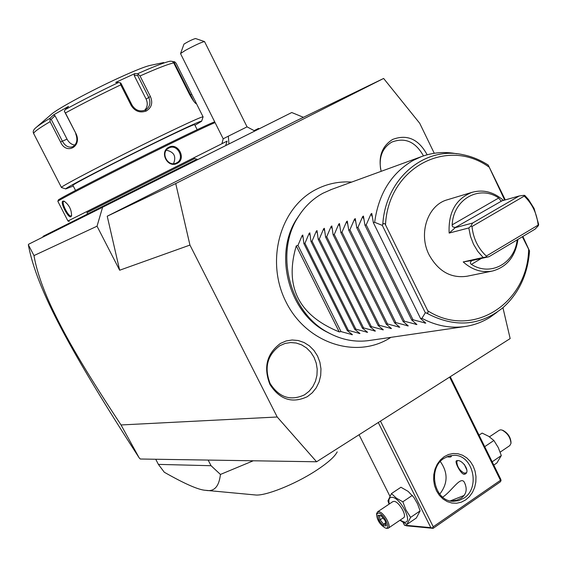 <?xml version="1.0" encoding="UTF-8"?>
<svg xmlns="http://www.w3.org/2000/svg" width="567" height="567" viewBox="0 0 567 567"><rect width="100%" height="100%" fill="white"/><g stroke="black" fill="none" stroke-linecap="round" stroke-linejoin="round"><path stroke-width="0.85" d="M434.265 153.274L419.708 123.266L383.625 78.452L175.735 183.552L189.945 245.072L277.206 416.993L316.592 461.779L510.158 338.577L502.936 307.718M280.467 343.404L286.129 340.958L292.161 339.987L298.256 340.519L304.11 342.525L309.44 345.898L313.983 350.463L317.527 355.998L319.894 362.228L320.965 368.848L320.695 375.531L319.093 381.96L316.237 387.814L312.247 392.796L307.335 396.666C292.175 403.725 279.694 399.65 269.913 384.426C263.286 367.274 266.802 353.602 280.467 343.404M381.166 171.326C378.061 156.903 381.867 146.279 392.591 139.454C407.092 133.975 418.609 139.085 427.149 154.784M254.278 130.545L258.502 128.433L259.367 128.723L291.75 112.528L28.584 244.264L28.35 244.816L33.985 255.582C36.472 270.197 42.433 287.639 51.866 307.916C62.498 330.1 76.736 357.919 121.04 424.959L139.206 457.909L140.311 459.008L316.592 461.779M28.584 244.264L42.837 237.126M221.959 143.664L223.192 138.802L228.324 136.179L228.948 143.983L197.862 159.547L193.375 158.044L227.091 141.126L67.948 221.002L57.862 201.349C56.948 200.725 118.198 169.257 167.804 144.968C193.751 132.267 209.514 124.811 215.077 122.6M228.948 143.983L254.838 131.012L247.063 126.852L228.324 136.179M61.931 227.594L42.83 237.141L43.099 236.304L60.931 227.367L62.207 226.729L61.931 227.594L197.855 159.547M259.367 128.723L254.831 131.005M303.43 117.305L291.75 112.528M102.577 207.295L97.035 226.198L119.665 270.225L107.227 216.211L295.861 120.969L383.625 78.452M33.985 255.582L97.035 226.198M119.665 270.225L189.945 245.072M121.04 424.959L277.206 416.993M107.227 216.211L175.735 183.552M139.206 457.909C70.939 352.107 36.572 289.368 28.35 244.816M247.056 126.852L204.538 41.582C201.583 42.149 195.197 45.077 185.381 50.364L180.568 53.525L183.984 44.084C188.797 41.2 192.638 39.35 195.502 38.528L204.453 41.554M181.093 54.751L180.568 53.525M127.908 194.587L127.32 194.112L196.962 159.249M127.32 194.112L119.027 198.266L119.495 198.797M64.595 226.268L64.829 225.418L119.027 198.266M64.829 225.418L62.207 226.729M196.877 159.221L87.658 213.922M87.623 213.936L86.921 212.575L194.786 158.519M86.957 212.639L194.736 158.505M69.238 221.435L67.948 221.002M177.11 163.381C167.527 168.633 158.937 151.687 168.945 147.214C178.215 142.232 186.699 159.051 177.11 163.381L176.578 162.899C168.016 167.655 159.887 152.573 168.675 148.122L169.016 147.937C177.407 143.373 185.338 158.746 176.72 162.828L176.578 162.899M62.845 201.129L64.078 201.143C69.117 204.822 71.605 209.719 71.548 215.836L70.903 216.743C68.274 218.522 59.939 202.348 62.845 201.129L64.574 201.37M58.252 200.165L58.288 200.066C57.402 199.393 117.95 168.257 167.01 144.259C194.949 130.601 210.853 123.131 214.702 121.855M197.174 129.687L194.651 124.669C194.07 124.23 181.475 129.985 156.853 141.941C118.489 160.596 71.47 184.955 72.916 185.338L72.952 185.402M73.271 186.019L65.765 188.931C62.873 189.123 116.051 161.545 159.646 140.347C187.705 126.732 201.703 120.353 201.654 121.21L194.956 125.286M61.548 187.542L61.434 187.457C59.57 186.975 114.442 158.448 159.256 136.725C187.861 122.89 202.469 116.278 203.099 116.887M173.587 62.661L174.608 61.76L176.153 63.306L194.183 99.119C195.927 102.308 196.536 103.818 196.005 103.633C194.623 102.776 192.447 99.672 189.477 94.313L173.722 62.909C168.477 63.965 157.25 68.316 140.035 75.964L150.397 96.496C153.033 102.811 151.651 107.645 146.258 111.012C140.006 113.187 134.996 111.359 131.218 105.519L120.757 84.859C100.891 94.313 82.442 103.69 65.411 112.975L75.928 133.514C82.52 146.577 66.112 155.323 60.556 141.984L50.109 121.643C39.066 128.213 33.581 132.182 33.659 133.543L33.765 133.748M140.035 75.964L137.653 73.696C154.217 66.367 165.068 62.2 170.213 61.179L172.311 61.364L173.722 62.909M65.411 112.975L64.326 111.203L65.325 109.544C81.726 100.579 99.487 91.556 118.609 82.463L115.696 82.399L134.684 73.667L134.159 75.425L137.646 75.475L138.22 74.504M137.646 75.475L148.703 97.375C150.893 102.386 150.064 106.433 146.222 109.523L145.209 110.097C139.794 111.99 135.414 110.359 132.068 105.207L120.913 83.186L120.218 82.803L120.757 84.859M118.609 82.463L120.218 82.803M75.928 133.514L64.326 111.203M75.694 133.748C77.955 139.787 76.935 144.131 72.626 146.789C68.557 147.944 65.127 146.045 62.349 141.105L51.207 119.396L50.045 119.318L50.109 121.643M35.721 127.837L36.394 127.263C38.91 125.172 43.517 122.125 50.222 118.134L50.045 119.318M50.222 118.134L53.454 114.959L68.536 106.369L65.325 109.544M51.101 114.548L51.569 114.144C57.947 108.495 91.833 90.21 119.332 77.672C135.315 70.393 145.754 66.268 150.645 65.297L163.7 62.554M174.608 61.76L172.673 61.605M174.218 62.533L193.843 101.344M134.684 73.667L137.653 73.696M134.159 75.425L146.116 99.09C148.015 103.385 147.519 107.142 144.635 110.345M74.915 145.06C71.633 144.677 69.004 142.7 67.026 139.135L54.992 115.661L51.207 119.396M53.454 114.959L54.992 115.661M173.537 163.657C176.45 156.364 174.048 151.885 166.344 150.212M71.676 215.269L71.137 215.899C68.756 217.48 61.045 202.511 63.702 201.434M158.391 464.387L164.295 472.24C184.941 483.991 198.769 490.023 205.764 490.327C214.128 491.965 219.018 486.67 220.443 474.444L211.059 465.713L158.391 464.387L155.727 459.249M208.153 460.071L211.059 465.713M253.272 460.787L220.443 474.444M337.202 451.878C334.714 456.811 327.457 463.189 315.429 471.007C294.401 484.65 264.725 496.345 255.178 494.948L206.069 490.356M378.281 422.514L430.842 527.657L432.465 528.047L433.252 526.757L500.47 480.306L449.638 377.105M433.252 526.757L380.471 421.125M444.216 456.662L448.582 454.479L453.253 453.494L457.994 453.749L462.566 455.237L466.747 457.867L470.341 461.517L473.154 465.989L475.061 471.078L475.975 476.528L475.833 482.063L474.657 487.429L472.495 492.347L469.448 496.579L465.67 499.91L461.34 502.164L456.676 503.234L451.913 503.049L447.285 501.625L443.033 499.017L439.375 495.36L436.498 490.838L434.556 485.678L433.642 480.15L433.805 474.529L435.031 469.107L437.263 464.167L440.375 459.95L444.216 456.662M500.47 480.306L501.044 480.639L500.803 479.335L450.262 376.708M501.044 480.639L500.25 481.907L433.117 528.338L406.652 525.829L404.434 525.17L403.045 522.398M389.848 496.09L359.06 434.754M430.842 527.657L404.434 525.17M433.117 528.338L432.465 528.047M464.082 495.48L450.262 500.902M442.699 497.139L442.87 497.018C452.225 490.902 461.694 473.707 464.961 483.701C467.371 489.675 466.173 494.459 461.354 498.053L456.832 500.151L450.907 501.037M439.73 494.148C447.965 483.516 448.164 472.658 440.332 461.566M450.744 455.606L451.332 456.194C451.36 457.087 449.886 457.278 446.916 456.768M444.06 458.327L448.681 456.109L453.621 455.344C472.878 454.217 480.873 487.698 463.841 498.195L458.696 500.654L453.139 501.306C434.216 501.448 427.22 468.257 444.06 458.327M457.371 460.581C462.502 459.787 470.468 471.269 465.259 474.026L464.175 474.317C460.496 473.998 454.358 461.46 456.485 460.758L457.371 460.581M464.316 473.161L465.982 473.381M457.441 460.581L456.796 461.907C457.2 466.832 459.674 470.567 464.203 473.126L466.343 472.807M466.847 469.986L464.267 464.352M457.101 460.588L456.775 462.07M399.919 520.272L406.922 524.425L416.341 517.997L420.119 510.895L417.503 503.758L413.846 497.408L408.148 491.391L400.947 487.251L391.45 493.581L387.97 500.831L389.047 504.162M406.922 524.425L410.628 517.366L406 510.08L402.825 501.795L396.383 498.159L391.45 493.581M420.119 510.895L410.628 517.366M412.358 495.374L402.825 501.795M400.061 520.173L404.37 522.143C413.726 523.617 400.493 497.209 391.903 497.302C389.189 497.358 388.317 499.591 389.281 504.006M388.345 528.139L403.456 517.869C407.51 516.161 398.92 501.263 393.952 501.377L392.69 501.724M386.375 528.331L388.147 528.274C392.123 526.63 383.483 511.632 378.593 511.682L377.537 511.881L376.601 513.971M385.354 528.019C380.053 524.815 377.119 520.279 376.559 514.418L378.274 513.015C383.398 513.071 391.428 529.046 385.886 528.125L386.453 528.352M377.863 515.283L378.841 520.279L383.051 525.574L386.318 525.893L385.354 520.875L381.109 515.552L377.863 515.283L381.371 516.005M381.109 515.552L381.471 516.005M386.318 525.893L386.106 524.801M383.051 525.574L383.639 524.234L385.886 524.447M378.841 520.279L380.131 519.826L383.639 524.234L385.588 522.916M382.916 517.947L380.131 519.826L379.351 515.835M492.213 461.892L491.426 460.291M485.458 448.178L484.558 446.342M493.786 465.089L496.855 462.998L501.313 455.577L498.28 447.576L493.892 440.488L488.662 436.314L482.134 433.089L479.044 435.151M493.892 440.488L484.948 446.505M501.313 455.577L492.404 461.644M499.208 430.296L500.618 429.829L502.064 430.077C507.515 433.075 510.484 437.526 510.987 443.422L509.768 445.619L500.193 452.119M511.016 442.395C510.548 437.086 507.876 433.096 502.986 430.41L502.355 430.183M330.752 333.97L325.848 331.468C288.723 312.119 273.634 254.583 296.449 219.365L300.333 213.624M331.66 189.385L323.006 193.205C312.75 198.769 304.373 206.835 297.881 217.402C274.456 253.555 289.957 312.679 328.066 332.538C341.61 339.945 355.53 342.574 369.819 340.434L464.373 326.613M296.257 245.894L339.208 331.893C298.596 315.273 284.28 286.611 296.257 245.894L297.973 245.376L302.126 235.574L302.792 235.05L303.891 243.597L304.94 243.278L309.15 233.377L309.823 232.846L310.971 241.464L312.041 241.145L316.315 231.13L317.01 230.592L318.207 239.288L319.299 238.962L323.637 228.841L324.338 228.295L325.593 237.07L326.705 236.737L331.107 226.495L331.83 225.95L333.127 234.802L334.268 234.462L338.74 224.107L339.477 223.554L340.831 232.484L342 232.137L346.536 221.669L347.288 221.109L348.705 230.117L349.896 229.763L354.503 219.167L355.268 218.607L356.742 227.7L357.961 227.332L362.646 216.622L363.433 216.055L364.964 225.227L366.211 224.851L370.967 214.014L371.768 213.44L373.369 222.696L374.645 222.314C378.607 193.602 391.499 172.942 413.322 160.341L421.309 156.676C432.819 152.41 444.677 151.446 456.882 153.785M339.208 331.893L341.015 331.596L352.468 334.707L347.266 330.568L348.372 330.384L359.953 333.524L354.744 329.342L355.87 329.151L367.593 332.319L362.377 328.087L363.532 327.896L375.389 331.093L370.173 326.805L371.35 326.613L383.349 329.838L378.132 325.501L379.33 325.302L391.478 328.555L386.262 324.168L387.488 323.963L399.778 327.251L394.561 322.8L395.816 322.595L408.261 325.912L403.045 321.411L404.328 321.198L416.929 324.544L411.713 319.986L413.024 319.774L425.789 323.147L420.579 318.534L421.926 318.314C436.299 325.954 450.928 328.647 465.812 326.401C474.409 325.019 482.425 322.021 489.845 317.414L497.018 312.261M420.579 318.534L373.369 222.696M413.024 319.774L366.211 224.851M411.713 319.986L364.964 225.227M404.328 321.198L357.961 227.332M403.045 321.411L356.742 227.7M395.816 322.595L349.896 229.763M394.561 322.8L348.705 230.117M387.488 323.963L342 232.137M386.262 324.168L340.831 232.484M379.33 325.302L334.268 234.462M378.132 325.501L333.127 234.802M371.35 326.613L326.705 236.737M370.173 326.805L325.593 237.07M363.532 327.896L319.299 238.962M362.377 328.087L318.207 239.288M355.87 329.151L312.041 241.145M354.744 329.342L310.971 241.464M348.372 330.384L304.94 243.278M347.266 330.568L303.891 243.597M341.015 331.596L297.973 245.376M374.645 222.314L382.314 225.375L425.314 312.771L421.926 318.314M382.314 225.375L382.789 224.525C383.675 223.058 384.582 223.157 385.503 224.837L427.78 310.808C428.532 312.53 428.035 313.253 426.299 312.963L425.314 312.771M522.859 236.439L529.535 250.99L522.356 236.744M504.687 200.073L488.222 165.068L505.268 199.91M491.915 271.139L467.116 276.221C451.07 278.553 438.411 271.444 429.127 254.881C418.113 233.689 427.617 205.219 447.094 199.853L447.739 199.655M503.482 200.413C493.722 191.922 483.212 189.236 471.95 192.355C455.783 198.861 448.185 212.441 449.156 233.08L468.817 227.948L470.461 236.29L473.495 244.207L477.79 251.372L483.155 257.482L463.211 261.926C472.233 269.991 482.028 273.018 492.574 271.005C507.033 266.929 515.488 256.39 517.94 239.38M538.161 225.099L538.395 225.666L538.65 224.341L534.093 208.472L528.564 199.605L524.759 195.388L523.837 195.339L524.241 196.09L471.992 226.509C473.261 238.459 478.038 248.311 486.33 256.064L538.161 225.099C536.906 213.461 532.264 203.794 524.241 196.09M538.395 225.666L535.078 229.132L488.931 256.745L483.155 257.482M485.891 257.049L486.33 256.064M468.817 227.948L470.893 226.141L471.992 226.509M449.156 233.08L455.712 227.268C453.217 227.551 452.041 226.736 452.183 224.83C453.267 199.159 479.398 184.58 498.712 197.982L501.037 201.037L502.008 200.824L455.712 227.268M470.893 226.141L472.587 223.051L456.017 227.452M502.008 200.824L519.159 195.991L523.837 195.339M488.931 256.745L471.9 260.558L463.211 261.926M517.182 239.841C514.758 263.364 490.441 276.838 471.425 264.378C469.908 263.442 470.064 262.174 471.9 260.558M519.159 195.991L472.587 223.051M304.614 394.781L309.15 391.223L312.828 386.63L315.465 381.237L316.946 375.311L317.201 369.138L316.209 363.036L314.026 357.295L310.759 352.192L306.563 347.982L301.644 344.878L296.243 343.028L290.623 342.546L285.066 343.446L279.85 345.7C267.263 355.105 264.016 367.699 270.119 383.498C279.127 397.517 290.623 401.273 304.614 394.781M423.457 155.911C415.512 141.686 404.937 137.094 391.719 142.133C382.597 147.781 378.891 156.74 380.606 169.023M60.931 227.367L60.676 228.225M43.758 235.978L43.51 236.8M132.905 191.32L133.436 191.816M112.953 201.306L113.478 201.817M107.156 204.212L107.68 204.715M86.411 214.602L86.141 215.503M67.253 224.206L66.998 225.064M168.945 147.214L169.016 147.937M150.397 96.496L146.116 99.09M146.258 111.012L145.209 110.097M131.218 105.519L132.068 105.207M60.556 141.984L67.026 139.135M191.667 94.25L189.874 95.086M70.903 216.743L71.137 215.899M370.967 214.014L372.306 216.736M423.946 321.595L424.711 323.155M362.646 216.622L363.929 219.223M415.136 323.062L415.873 324.544M354.503 219.167L355.736 221.662M406.518 324.487L407.219 325.912M346.536 221.669L347.72 224.057M398.084 325.876L398.757 327.244M338.74 224.107L339.874 226.403M389.82 327.237L390.472 328.548M331.107 226.495L332.205 228.707M381.733 328.569L382.356 329.831M323.637 228.841L324.693 230.96M373.816 329.866L374.411 331.078M316.315 231.13L317.336 233.179M366.055 331.142L366.636 332.305M309.15 233.377L310.128 235.348M358.45 332.382L359.01 333.509M302.126 235.574L303.076 237.481M351.001 333.602L351.54 334.686M529.528 251.096C527.721 274.385 518.947 293.174 503.22 307.47C479.98 326.167 454.337 327.995 426.299 312.963M528.628 249.778C527.452 303.664 472.382 339.357 427.78 310.808M385.503 224.837C388.168 167.733 447.065 137.016 488.676 166.833M382.789 224.525C385.44 178.392 424.683 145.832 463.168 154.741C471.907 156.535 480.206 159.958 488.067 165.011M498.712 197.982L452.183 224.83M471.425 264.378L481.418 258.41M223.192 138.802L180.852 54.269M225.623 145.648L227.105 141.162M58.288 200.066L57.862 201.349M72.916 185.338L75.539 190.434M65.765 188.931L61.442 187.514M61.434 187.457L33.659 133.543C32.61 131.551 33.524 129.46 36.394 127.263L51.569 114.144M203.05 116.788L195.976 102.691M201.696 121.069L203.043 116.972M465.401 484.601L464.961 483.701M464.203 473.126L464.593 473.254M456.796 461.907L456.818 461.481M392.881 501.597L377.537 511.881M376.559 514.418L376.679 513.241M381.23 515.828L385.206 520.818M385.184 520.797L386.063 525.396M489.456 436.831L499.428 430.147M389.649 338.152C355.629 359.35 306.329 342.95 286.129 302.168C265.363 261.72 279.644 208.344 315.5 189.739C326.883 183.765 338.946 181.213 351.682 182.078M390.947 337.344L389.742 338.095M325.848 331.468L328.066 332.538M296.449 219.365L297.881 217.402M488.222 165.068C480.327 159.986 471.978 156.542 463.168 154.741M330.341 189.867L421.309 156.676M471.95 192.355L447.094 199.853"/></g></svg>
